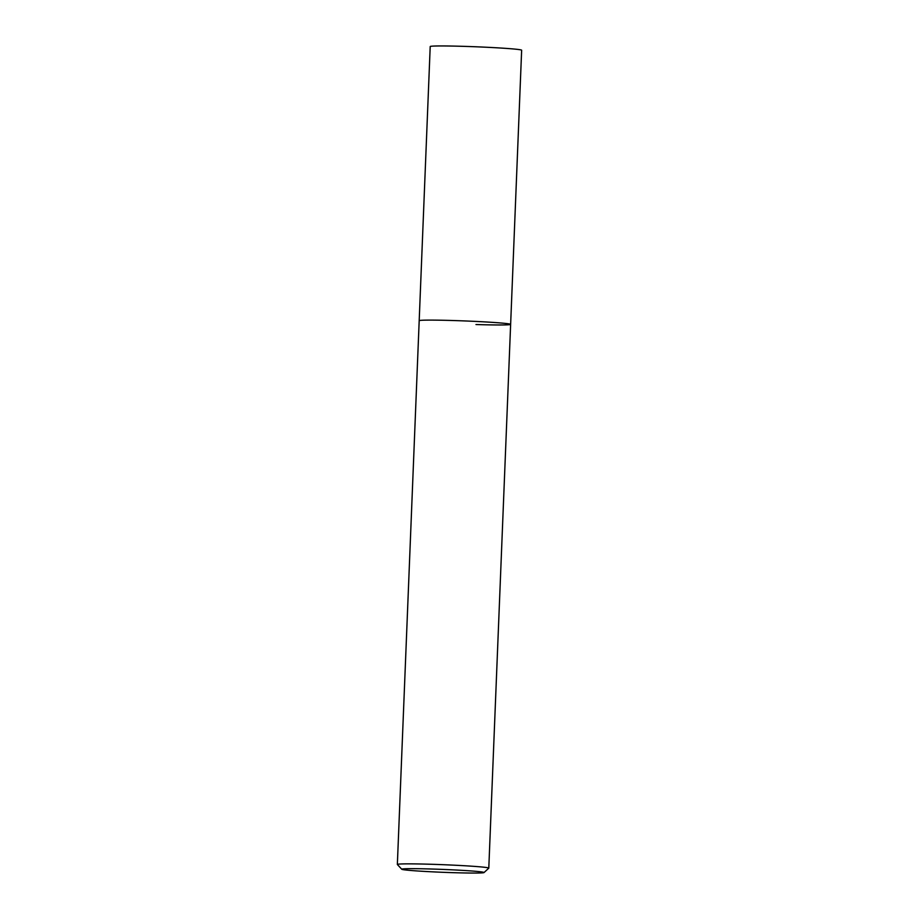 <?xml version="1.0" encoding="UTF-8"?>
<svg xmlns="http://www.w3.org/2000/svg" width="919" height="919" viewBox="0 0 919 919"><rect width="100%" height="100%" fill="white"/><g stroke="black" fill="none" stroke-linecap="round" stroke-linejoin="round"><path stroke-width="1.38" d="M401.764 869.259A41.183 1.436 2.3 0 1 432.918 869.064A41.183 1.436 2.3 0 1 484.014 872.568A41.183 1.436 2.3 0 1 452.86 872.659A41.183 1.436 2.3 0 1 401.764 869.259L397.376 864.515A45.755 1.597 2.3 0 1 397.353 864.457A45.755 1.597 2.3 0 1 431.999 864.297A45.755 1.597 2.3 0 1 488.793 868.133L521.647 50.212A45.755 1.597 -177.7 0 0 464.853 46.387A45.755 1.597 -177.7 0 0 430.207 46.547L419.19 320.708A45.755 1.597 2.3 0 1 453.837 320.547A45.755 1.597 2.3 0 1 510.631 324.373A45.755 1.597 2.3 0 1 475.985 324.533M488.793 868.133A45.755 1.597 2.3 0 1 488.77 868.179L484.014 872.568M510.631 324.373A45.755 1.597 -177.7 0 0 453.837 320.547A45.755 1.597 -177.7 0 0 419.19 320.708L397.353 864.457"/></g></svg>
